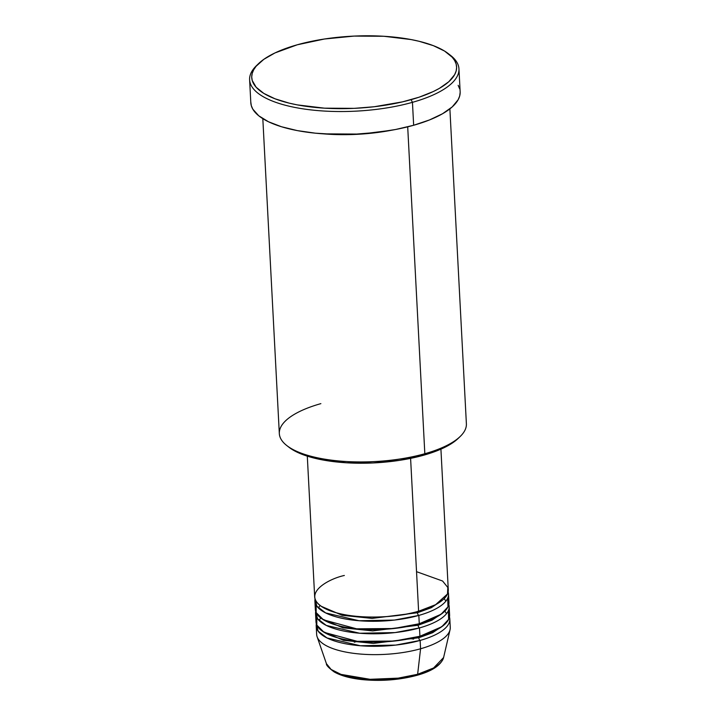 <?xml version="1.0" encoding="UTF-8"?>
<svg xmlns="http://www.w3.org/2000/svg" width="716" height="716" viewBox="0 0 716 716"><rect width="100%" height="100%" fill="white"/><g stroke="black" fill="none" stroke-linecap="round" stroke-linejoin="round"><path stroke-width="1.07" d="M449.451 616.968A66.901 23.539 177 0 1 449.818 619.036A66.901 23.539 177 0 1 420.14 640.426L420.578 648.768L420.14 640.426A66.901 23.539 177 0 1 352.066 644.847A66.901 23.539 177 0 1 316.204 626.044L316.642 634.376A66.901 23.539 -3 0 0 352.496 653.18A66.901 23.539 -3 0 0 420.578 648.768L417.634 674.284A2.229 1.128 74.3 0 1 417.016 675.313A2.229 1.128 -105.7 0 0 417.634 674.284L398.132 678.15L370.056 679.305L341.004 674.383L331.132 669.469L326.415 663.669A58.981 20.746 -3 0 0 417.634 674.284L420.578 648.768A66.901 23.539 177 0 1 317.107 636.73L326.415 663.669C326.075 665.083 328.653 667.831 334.148 671.903C340.753 675.689 349.909 678.231 361.634 679.547C380.894 681.444 399.358 680.03 417.007 675.313A2.229 1.128 74.3 0 1 416.515 675.251M448.135 591.953A66.901 23.539 177 0 1 448.511 594.02A66.901 23.539 177 0 1 418.833 615.411A66.901 23.539 177 0 1 350.75 619.832A66.901 23.539 177 0 1 314.897 601.028L315.335 609.361A66.901 23.539 -3 0 0 351.189 628.165A66.901 23.539 -3 0 0 419.272 623.752L418.833 615.411A2.229 1.128 74.3 0 1 417.482 612.735L431.309 607.705L442.81 599.901L431.309 607.705L417.482 612.735A2.229 1.128 74.3 0 1 418.099 611.187M307.298 456.155L314.673 596.858A66.901 23.539 -3 0 0 350.536 615.662A66.901 23.539 -3 0 0 418.609 611.24L435.623 604.68L447.491 593.994L447.822 587.478L442.586 581.016L416.542 571.681M418.135 625.238A2.229 1.128 74.3 0 1 418.386 623.994A2.229 1.128 -105.7 0 0 418.135 625.238L431.963 620.208L443.464 612.404L431.963 620.208L418.135 625.238A2.229 1.128 -105.7 0 0 419.486 627.923A2.229 1.128 74.3 0 1 418.135 625.238L372.732 630.912L342.857 627.807L321.833 618.776L342.857 627.807L372.732 630.912L418.135 625.238M417.732 611.491A2.229 1.128 -105.7 0 0 417.482 612.735L372.078 618.409L342.194 615.304L321.18 606.273L342.194 615.304L372.078 618.409L417.482 612.735A2.229 1.128 -105.7 0 0 418.833 615.411L419.272 623.752L441.074 614.265L447.992 606.828L447.67 598.245M444.18 598.63L445.889 601.127M418.797 637.75A2.229 1.128 74.3 0 1 419.039 636.506A2.229 1.128 -105.7 0 0 418.797 637.75L432.616 632.72L444.117 624.916L432.616 632.72L418.797 637.75A2.229 1.128 -105.7 0 0 420.14 640.426A2.229 1.128 74.3 0 1 418.797 637.75L373.394 643.424L343.51 640.319L322.486 631.288L343.51 640.319L373.394 643.424L418.797 637.75M448.789 604.456A66.901 23.539 177 0 1 449.165 606.533A66.901 23.539 177 0 1 419.486 627.923L419.925 636.255L419.486 627.923A66.901 23.539 177 0 1 351.404 632.335A66.901 23.539 177 0 1 315.55 613.531L315.989 621.873A66.901 23.539 -3 0 0 351.842 640.677A66.901 23.539 -3 0 0 419.925 636.255L441.727 626.769L448.646 619.34L448.323 610.757M444.833 611.133L446.542 613.639M286.83 445.585L288.987 447.267A91.433 32.166 -3 0 0 423.702 455.206L424.83 453.72A93.662 32.954 177 0 1 286.83 445.585A93.662 32.954 177 0 1 320.875 403.636M258.539 63.652L256.57 65.55A104.804 36.874 -3 0 0 288.924 106.147A104.804 36.874 -3 0 0 412.452 102.334L411.1 99.649A102.576 36.095 177 0 1 290.204 103.381A102.576 36.095 177 0 1 258.539 63.652A102.576 36.095 177 0 1 297.238 44.795L274.962 52.939L263.81 59.338L256.122 66.239L253.679 69.792L252.211 73.363L251.719 76.925L252.211 80.452L256.131 87.218L263.819 93.411L274.98 98.781L289.183 103.14L297.256 104.885L324.438 108.17L354.187 108.358L374.173 106.747L402.481 101.869L419.182 97.17L433.377 91.505L439.364 88.381L448.834 81.705L454.66 74.652L456.137 71.081L456.629 67.519L456.137 63.992L454.66 60.556L452.217 57.226L444.529 51.033L433.368 45.663L419.164 41.304L411.082 39.559L383.901 36.274L354.16 36.086L324.42 39.013L297.238 44.795A102.576 36.095 177 0 1 448.386 53.7A102.576 36.095 177 0 1 411.1 99.649L412.452 102.334A104.804 36.874 177 0 1 305.795 109.253A104.804 36.874 177 0 1 249.615 79.789A104.804 36.874 177 0 1 257.59 64.601M314.897 601.028A66.901 23.539 177 0 1 315.049 598.925L316.857 606.183L325.655 612.932L359.029 620.736L394.409 620.074L418.833 615.411M344.351 575.467C326.612 579.325 299.207 595.542 325.932 609.003C354.169 622.025 403.851 616.539 418.609 611.24L410.599 458.374L418.609 611.24A66.901 23.539 -3 0 0 448.288 589.85L440.922 449.156M391.142 130.312A93.662 32.954 177 0 1 323.48 133.856L361.007 134.098L391.142 130.312M262.817 118.668L279.321 433.583A93.662 32.954 -3 0 0 329.521 459.905A93.662 32.954 -3 0 0 424.83 453.72L407.699 126.839L424.83 453.72A93.662 32.954 -3 0 0 466.385 423.774L449.881 108.859M249.615 79.789L250.815 102.719A104.804 36.874 -3 0 0 306.994 132.183A104.804 36.874 -3 0 0 413.651 125.264L412.452 102.334L413.651 125.264A104.804 36.874 -3 0 0 460.146 91.746L458.947 68.826A104.804 36.874 177 0 1 412.452 102.334A104.804 36.874 -3 0 0 450.543 55.383L448.386 53.7M316.204 626.044A66.901 23.539 177 0 1 316.356 623.94L318.173 631.199L326.97 637.938L360.345 645.743L395.715 645.089L420.14 640.426M315.55 613.531A66.901 23.539 177 0 1 315.702 611.437L317.51 618.696L326.308 625.435L359.683 633.239L395.062 632.586L419.486 627.923M316.83 617.648L316.812 625.104L324.142 632.353L357.248 641.321L394.337 641.053L419.925 636.255A66.901 23.539 -3 0 0 449.603 614.865L449.165 606.533M417.007 675.313C432.258 671.089 441.128 665.164 443.607 657.53L433.592 667.974L417.634 674.284A58.981 20.746 -3 0 0 443.607 657.53L450.042 629.758A66.901 23.539 177 0 1 420.578 648.768A66.901 23.539 -3 0 0 450.257 627.377L449.818 619.036M335.088 671.885L344.852 676.056L353.453 678.15L373.913 680.2L384.984 680.075M396.055 679.18L406.706 677.551M425.116 672.369L432.169 669.013M449.424 54.541A104.804 36.874 177 0 1 458.947 68.826M460.164 92.427L459.663 96.069L458.159 99.721L452.199 106.926L442.533 113.746L429.51 119.939L413.651 125.264L395.554 129.506L375.918 132.505L355.494 134.161L335.07 134.384L315.434 133.185L297.337 130.607L281.469 126.741L268.446 121.747L258.771 115.804L252.811 109.154L251.307 105.646L250.797 102.048M458.15 85.32L459.663 88.829M458.231 438.371L453.505 442.246L443.562 447.947L423.702 455.206L399.483 460.361L372.973 462.966L346.463 462.796L322.236 459.869L302.376 454.436L297.042 452.145L288.602 446.963M316.168 605.136L316.15 612.601L323.489 619.841L356.586 628.809L393.675 628.541L419.272 623.752A66.901 23.539 -3 0 0 448.95 602.362L448.511 594.02M460.173 436.5A93.662 32.954 177 0 1 424.83 453.72L423.702 455.206A91.433 32.166 -3 0 0 458.204 438.398L460.173 436.5M354.232 642.18L357.615 641.357M410.241 638.6L413.687 639.066M320.696 617.944L319.05 620.477M320.043 605.441L318.396 607.965"/></g></svg>

